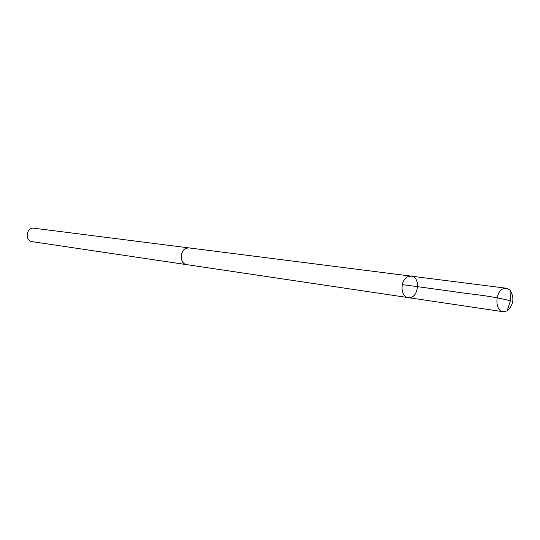 <?xml version="1.0" encoding="UTF-8"?>
<svg xmlns="http://www.w3.org/2000/svg" width="540" height="540" viewBox="0 0 540 540"><rect width="100%" height="100%" fill="white"/><g stroke="black" fill="none" stroke-linecap="round" stroke-linejoin="round"><path stroke-width="0.81" d="M408.254 297.614L186.955 264.681C179.415 264.019 179.375 249.723 186.921 248.11L189.263 247.941L411.21 276.149L408.584 276.413C400.079 278.633 399.809 296.946 408.254 297.614C418.25 299.599 421.376 276.946 411.21 276.149L408.584 276.413C400.079 278.633 399.809 296.946 408.254 297.614L503.186 311.742C494.525 311.101 494.971 291.06 503.726 288.562L506.425 288.245L510.03 290.135C514.634 297.824 513.675 304.742 507.168 310.898L503.186 311.742M187.232 264.722L186.955 264.688C178.031 263.797 180.428 246.382 189.263 247.934L189.54 247.975M186.955 264.688L32.17 241.663C24.368 240.847 26.298 226.874 34.027 228.204L189.263 247.934M402.233 284.58L452.399 291.438C470.887 294.476 486.162 294.806 510.421 300.767L510.03 290.135M411.21 276.149L506.425 288.245M510.421 300.767L507.168 310.898"/></g></svg>
